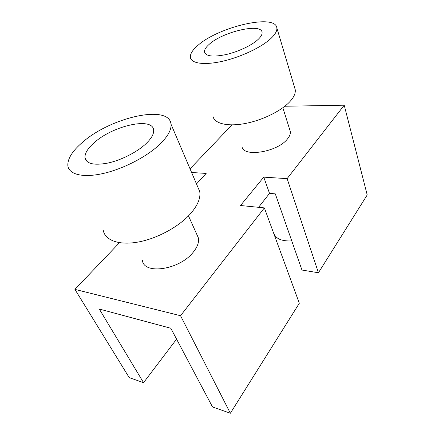 <?xml version="1.0" encoding="UTF-8"?>
<svg xmlns="http://www.w3.org/2000/svg" width="435" height="435" viewBox="0 0 435 435"><rect width="100%" height="100%" fill="white"/><g stroke="black" fill="none" stroke-linecap="round" stroke-linejoin="round"><path stroke-width="0.65" d="M170.814 328.262L212.519 406.964L230.36 413.25L180.547 315.723L74.912 289.378L129.222 377.623L143.55 382.669L99.278 309.029L170.814 328.262M258.564 207.316L269.531 193.39L275.295 193.863L301.955 270.043L318.436 272.761L367.211 194.956L344.221 105.199L287.127 178.638L263.751 177.137L240.522 205.51L264.377 207.897L180.547 315.723M242.023 146.437C242.6 157.611 277.378 152.272 287.47 138.939C289.737 136.166 290.667 133.632 290.265 131.337L289.879 130.098M142.365 260.282C143.773 275.083 179.65 269.863 193.254 252.186C197.463 246.977 199.176 242.23 198.393 237.934L196.685 234.133M284.849 106.243L344.221 105.199M231.996 124.883L190.041 168.818M196.489 183.94L206.163 173.429L191.607 172.494M119.489 242.697L74.912 289.378M198.083 45.235C218.587 26.861 275.534 13.393 276.85 27.916C277.22 30.765 275.339 34.191 271.206 38.198C261.957 47.1 241.061 57.061 222.568 61.248C204.031 65.473 190.998 63.45 190.372 57.257C190.111 53.804 192.683 49.797 198.083 45.235M294.696 87.859L295.196 89.539C295.751 92.911 294.152 96.749 290.406 101.056C282.021 110.62 262.446 120.348 244.742 123.589C227.005 126.873 214.069 123.388 212.927 116.096M273.637 232.752C275.507 238.684 281.548 241.398 291.754 240.898M230.36 413.25L299.318 303.255L264.377 207.897M82.797 142.06C111.164 117.156 169.318 104.047 170.993 124.144C171.569 129.733 167.823 136.476 159.765 144.355C146.736 156.856 122.762 169.226 102.497 173.641C82.193 178.094 68.529 174.234 67.822 165.387C67.632 158.449 72.623 150.673 82.797 142.06M197.403 186.093L199.741 191.569C200.774 197.985 197.735 205.325 190.622 213.59C179.106 226.678 157.073 238.701 137.841 242.099C118.57 245.536 104.835 240.163 103.198 230.11M209.404 44.147C222.992 31.722 261.538 22.723 262.087 32.418C262.327 34.376 260.995 36.725 258.096 39.46C251.794 45.365 238.075 51.841 225.912 54.598C212.905 57.192 205.771 56.311 204.499 51.961C204.309 49.737 205.945 47.132 209.404 44.147M94.52 142.408C113.366 125.503 152.902 116.727 153.637 130.136C153.99 133.996 151.358 138.596 145.747 143.936C136.916 152.19 121.218 160.172 107.94 163.06C93.895 165.648 86.239 163.826 84.972 157.59C84.787 153.136 87.973 148.079 94.52 142.408M318.436 272.761L287.127 178.638M143.55 382.669L176.577 339.142M269.531 193.39L263.751 177.137M276.85 27.916L295.196 89.539M170.993 124.144L199.741 191.569M198.393 237.934L188.491 215.88M290.265 131.337L282.853 107.76M204.499 51.961L205.01 53.342M84.972 157.59L87.06 161.57"/></g></svg>
